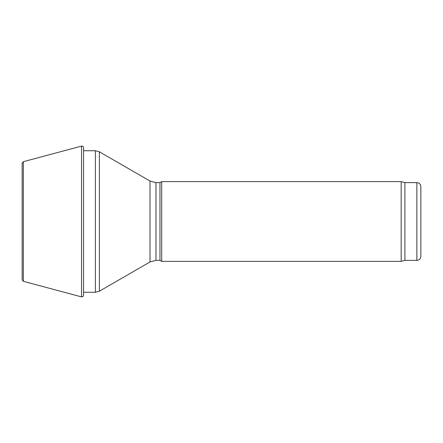 <?xml version="1.0" encoding="UTF-8"?>
<svg xmlns="http://www.w3.org/2000/svg" width="443" height="443" viewBox="0 0 443 443"><rect width="100%" height="100%" fill="white"/><g stroke="black" fill="none" stroke-linecap="round" stroke-linejoin="round"><path stroke-width="0.66" d="M155.98 260.373L159.967 260.373L159.967 182.627L155.98 182.627L155.98 260.373L150 261.974L150 181.026L99.382 151.799L99.382 291.201L95.395 292.269L95.395 150.731L83.533 150.731M159.967 260.373L161.695 261.37L161.695 181.63L159.967 182.627M404.902 260.373L404.902 182.627L416.863 182.627L416.863 260.373L404.902 260.373L401.181 261.37L401.181 181.63L161.695 181.63M416.863 260.373C419.283 260.135 420.612 258.806 420.85 256.386L420.85 186.614C420.612 184.194 419.283 182.865 416.863 182.627M23.335 161.695L23.335 281.305L22.15 279.777L22.15 163.223L23.335 161.695L81.534 146.101L81.534 296.899C83.074 296.605 83.738 296.101 83.533 295.398L83.533 147.602C83.367 146.461 82.703 145.957 81.534 146.101M95.395 292.269L83.533 292.269M95.395 150.731L99.382 151.799M150 261.974L99.382 291.201M150 181.026L155.98 182.627M401.181 261.37L161.695 261.37M404.902 182.627L401.181 181.63M23.335 281.305L81.534 296.899M83.478 294.983L83.533 295.398"/></g></svg>
